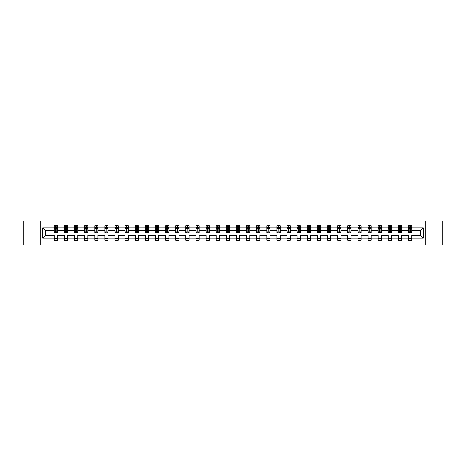<?xml version="1.0" encoding="UTF-8"?>
<svg xmlns="http://www.w3.org/2000/svg" width="466" height="466" viewBox="0 0 466 466"><rect width="100%" height="100%" fill="white"/><g stroke="black" fill="none" stroke-linecap="round" stroke-linejoin="round"><path stroke-width="0.7" d="M425.732 220.995L23.3 220.995L23.3 245.005L442.7 245.005L442.7 220.995L425.732 220.995L425.732 245.005M411.752 238.126L411.752 235.4L420.513 235.4L423.233 238.126L411.752 238.126L411.752 240.299L408.507 240.299L408.507 238.126L401.628 238.126L401.628 240.299L398.383 240.299L398.383 238.126L391.51 238.126L391.51 240.299L388.265 240.299L388.265 238.126L381.386 238.126L381.386 240.299L378.142 240.299L378.142 238.126L371.262 238.126L371.262 240.299L368.018 240.299L368.018 238.126L361.144 238.126L361.144 240.299L357.9 240.299L357.9 238.126L351.02 238.126L351.02 240.299L347.776 240.299L347.776 238.126L340.902 238.126L340.902 240.299L337.658 240.299L337.658 238.126L330.778 238.126L330.778 240.299L327.534 240.299L327.534 238.126L320.655 238.126L320.655 240.299L317.41 240.299L317.41 238.126L310.537 238.126L310.537 240.299L307.292 240.299L307.292 238.126L300.413 238.126L300.413 240.299L297.168 240.299L297.168 238.126L290.289 238.126L290.289 240.299L287.044 240.299L287.044 238.126L280.171 238.126L280.171 240.299L276.926 240.299L276.926 238.126L270.047 238.126L270.047 240.299L266.802 240.299L266.802 238.126L259.929 238.126L259.929 240.299L256.684 240.299L256.684 238.126L249.805 238.126L249.805 240.299L246.561 240.299L246.561 238.126L239.681 238.126L239.681 240.299L236.437 240.299L236.437 238.126L229.563 238.126L229.563 240.299L226.319 240.299L226.319 238.126L219.439 238.126L219.439 240.299L216.195 240.299L216.195 238.126L209.316 238.126L209.316 240.299L206.071 240.299L206.071 238.126L199.198 238.126L199.198 240.299L195.953 240.299L195.953 238.126L189.074 238.126L189.074 240.299L185.829 240.299L185.829 238.126L178.956 238.126L178.956 240.299L175.711 240.299L175.711 238.126L168.832 238.126L168.832 240.299L165.587 240.299L165.587 238.126L158.708 238.126L158.708 240.299L155.463 240.299L155.463 238.126L148.59 238.126L148.59 240.299L145.345 240.299L145.345 238.126L138.466 238.126L138.466 240.299L135.222 240.299L135.222 238.126L128.342 238.126L128.342 240.299L125.098 240.299L125.098 238.126L118.224 238.126L118.224 240.299L114.98 240.299L114.98 238.126L108.1 238.126L108.1 240.299L104.856 240.299L104.856 238.126L97.982 238.126L97.982 240.299L94.738 240.299L94.738 238.126L87.858 238.126L87.858 240.299L84.614 240.299L84.614 238.126L77.735 238.126L77.735 240.299L74.49 240.299L74.49 238.126L67.617 238.126L67.617 240.299L64.372 240.299L64.372 238.126L57.493 238.126L57.493 240.299L54.248 240.299L54.248 238.126L42.767 238.126L42.767 227.874L54.248 227.874L54.248 225.701L57.493 225.701L57.493 227.874L64.372 227.874L64.372 225.701L67.617 225.701L67.617 227.874L74.49 227.874L74.49 225.701L77.735 225.701L77.735 227.874L84.614 227.874L84.614 225.701L87.858 225.701L87.858 227.874L94.738 227.874L94.738 225.701L97.982 225.701L97.982 227.874L104.856 227.874L104.856 225.701L108.1 225.701L108.1 227.874L114.98 227.874L114.98 225.701L118.224 225.701L118.224 227.874L125.098 227.874L125.098 225.701L128.342 225.701L128.342 227.874L135.222 227.874L135.222 225.701L138.466 225.701L138.466 227.874L145.345 227.874L145.345 225.701L148.59 225.701L148.59 227.874L155.463 227.874L155.463 225.701L158.708 225.701L158.708 227.874L165.587 227.874L165.587 225.701L168.832 225.701L168.832 227.874L175.711 227.874L175.711 225.701L178.956 225.701L178.956 227.874L185.829 227.874L185.829 225.701L189.074 225.701L189.074 227.874L195.953 227.874L195.953 225.701L199.198 225.701L199.198 227.874L206.071 227.874L206.071 225.701L209.316 225.701L209.316 227.874L216.195 227.874L216.195 225.701L219.439 225.701L219.439 227.874L226.319 227.874L226.319 225.701L229.563 225.701L229.563 227.874L236.437 227.874L236.437 225.701L239.681 225.701L239.681 227.874L246.561 227.874L246.561 225.701L249.805 225.701L249.805 227.874L256.684 227.874L256.684 225.701L259.929 225.701L259.929 227.874L266.802 227.874L266.802 225.701L270.047 225.701L270.047 227.874L276.926 227.874L276.926 225.701L280.171 225.701L280.171 227.874L287.044 227.874L287.044 225.701L290.289 225.701L290.289 227.874L297.168 227.874L297.168 225.701L300.413 225.701L300.413 227.874L307.292 227.874L307.292 225.701L310.537 225.701L310.537 227.874L317.41 227.874L317.41 225.701L320.655 225.701L320.655 227.874L327.534 227.874L327.534 225.701L330.778 225.701L330.778 227.874L337.658 227.874L337.658 225.701L340.902 225.701L340.902 227.874L347.776 227.874L347.776 225.701L351.02 225.701L351.02 227.874L357.9 227.874L357.9 225.701L361.144 225.701L361.144 227.874L368.018 227.874L368.018 225.701L371.262 225.701L371.262 227.874L378.142 227.874L378.142 225.701L381.386 225.701L381.386 227.874L388.265 227.874L388.265 225.701L391.51 225.701L391.51 227.874L398.383 227.874L398.383 225.701L401.628 225.701L401.628 227.874L408.507 227.874L408.507 225.701L411.752 225.701L411.752 227.874L423.233 227.874L423.233 238.126M40.268 245.005L40.268 220.995M408.507 227.874L408.507 230.6L401.628 230.6L401.628 227.874M401.628 238.126L401.628 235.4L408.507 235.4L408.507 238.126M398.383 227.874L398.383 230.6L391.51 230.6L391.51 227.874M391.51 238.126L391.51 235.4L398.383 235.4L398.383 238.126M388.265 227.874L388.265 230.6L381.386 230.6L381.386 227.874M381.386 238.126L381.386 235.4L388.265 235.4L388.265 238.126M378.142 227.874L378.142 230.6L371.262 230.6L371.262 227.874M371.262 238.126L371.262 235.4L378.142 235.4L378.142 238.126M368.018 227.874L368.018 230.6L361.144 230.6L361.144 227.874M361.144 238.126L361.144 235.4L368.018 235.4L368.018 238.126M357.9 227.874L357.9 230.6L351.02 230.6L351.02 227.874M351.02 238.126L351.02 235.4L357.9 235.4L357.9 238.126M347.776 227.874L347.776 230.6L340.902 230.6L340.902 227.874M340.902 238.126L340.902 235.4L347.776 235.4L347.776 238.126M337.658 227.874L337.658 230.6L330.778 230.6L330.778 227.874M330.778 238.126L330.778 235.4L337.658 235.4L337.658 238.126M327.534 227.874L327.534 230.6L320.655 230.6L320.655 227.874M320.655 238.126L320.655 235.4L327.534 235.4L327.534 238.126M317.41 227.874L317.41 230.6L310.537 230.6L310.537 227.874M310.537 238.126L310.537 235.4L317.41 235.4L317.41 238.126M307.292 227.874L307.292 230.6L300.413 230.6L300.413 227.874M300.413 238.126L300.413 235.4L307.292 235.4L307.292 238.126M297.168 227.874L297.168 230.6L290.289 230.6L290.289 227.874M290.289 238.126L290.289 235.4L297.168 235.4L297.168 238.126M287.044 227.874L287.044 230.6L280.171 230.6L280.171 227.874M280.171 238.126L280.171 235.4L287.044 235.4L287.044 238.126M276.926 227.874L276.926 230.6L270.047 230.6L270.047 227.874M270.047 238.126L270.047 235.4L276.926 235.4L276.926 238.126M266.802 227.874L266.802 230.6L259.929 230.6L259.929 227.874M259.929 238.126L259.929 235.4L266.802 235.4L266.802 238.126M256.684 227.874L256.684 230.6L249.805 230.6L249.805 227.874M249.805 238.126L249.805 235.4L256.684 235.4L256.684 238.126M246.561 227.874L246.561 230.6L239.681 230.6L239.681 227.874M239.681 238.126L239.681 235.4L246.561 235.4L246.561 238.126M236.437 227.874L236.437 230.6L229.563 230.6L229.563 227.874M229.563 238.126L229.563 235.4L236.437 235.4L236.437 238.126M226.319 227.874L226.319 230.6L219.439 230.6L219.439 227.874M219.439 238.126L219.439 235.4L226.319 235.4L226.319 238.126M216.195 227.874L216.195 230.6L209.316 230.6L209.316 227.874M209.316 238.126L209.316 235.4L216.195 235.4L216.195 238.126M206.071 227.874L206.071 230.6L199.198 230.6L199.198 227.874M199.198 238.126L199.198 235.4L206.071 235.4L206.071 238.126M195.953 227.874L195.953 230.6L189.074 230.6L189.074 227.874M189.074 238.126L189.074 235.4L195.953 235.4L195.953 238.126M185.829 227.874L185.829 230.6L178.956 230.6L178.956 227.874M178.956 238.126L178.956 235.4L185.829 235.4L185.829 238.126M175.711 227.874L175.711 230.6L168.832 230.6L168.832 227.874M168.832 238.126L168.832 235.4L175.711 235.4L175.711 238.126M165.587 227.874L165.587 230.6L158.708 230.6L158.708 227.874M158.708 238.126L158.708 235.4L165.587 235.4L165.587 238.126M155.463 227.874L155.463 230.6L148.59 230.6L148.59 227.874M148.59 238.126L148.59 235.4L155.463 235.4L155.463 238.126M145.345 227.874L145.345 230.6L138.466 230.6L138.466 227.874M138.466 238.126L138.466 235.4L145.345 235.4L145.345 238.126M135.222 227.874L135.222 230.6L128.342 230.6L128.342 227.874M128.342 238.126L128.342 235.4L135.222 235.4L135.222 238.126M125.098 227.874L125.098 230.6L118.224 230.6L118.224 227.874M118.224 238.126L118.224 235.4L125.098 235.4L125.098 238.126M114.98 227.874L114.98 230.6L108.1 230.6L108.1 227.874M108.1 238.126L108.1 235.4L114.98 235.4L114.98 238.126M104.856 227.874L104.856 230.6L97.982 230.6L97.982 227.874M97.982 238.126L97.982 235.4L104.856 235.4L104.856 238.126M94.738 227.874L94.738 230.6L87.858 230.6L87.858 227.874M87.858 238.126L87.858 235.4L94.738 235.4L94.738 238.126M84.614 227.874L84.614 230.6L77.735 230.6L77.735 227.874M77.735 238.126L77.735 235.4L84.614 235.4L84.614 238.126M74.49 227.874L74.49 230.6L67.617 230.6L67.617 227.874M67.617 238.126L67.617 235.4L74.49 235.4L74.49 238.126M64.372 227.874L64.372 230.6L57.493 230.6L57.493 227.874M57.493 238.126L57.493 235.4L64.372 235.4L64.372 238.126M54.248 227.874L54.248 230.6L45.487 230.6L45.487 235.4L54.248 235.4L54.248 238.126M42.767 227.874L45.487 230.6M420.513 235.4L420.513 230.6L411.752 230.6L411.752 227.874M409.742 227.321L410.517 227.321M399.618 227.321L400.399 227.321M389.494 227.321L390.275 227.321M379.376 227.321L380.151 227.321M369.253 227.321L370.033 227.321M359.129 227.321L359.909 227.321M349.011 227.321L349.791 227.321M338.887 227.321L339.667 227.321M328.769 227.321L329.544 227.321M318.645 227.321L319.426 227.321M308.521 227.321L309.302 227.321M298.403 227.321L299.178 227.321M288.279 227.321L289.06 227.321M278.155 227.321L278.936 227.321M268.037 227.321L268.818 227.321M257.914 227.321L258.694 227.321M247.796 227.321L248.57 227.321M237.672 227.321L238.452 227.321M227.548 227.321L228.328 227.321M217.43 227.321L218.205 227.321M207.306 227.321L208.086 227.321M197.182 227.321L197.963 227.321M187.064 227.321L187.845 227.321M176.94 227.321L177.721 227.321M166.822 227.321L167.597 227.321M156.698 227.321L157.479 227.321M146.574 227.321L147.355 227.321M136.456 227.321L137.231 227.321M126.333 227.321L127.113 227.321M116.209 227.321L116.989 227.321M106.091 227.321L106.871 227.321M95.967 227.321L96.747 227.321M85.849 227.321L86.624 227.321M75.725 227.321L76.506 227.321M65.601 227.321L66.382 227.321M55.483 227.321L56.258 227.321M54.248 238.679L57.493 238.679M64.372 238.679L67.617 238.679M74.49 238.679L77.735 238.679M84.614 238.679L87.858 238.679M94.738 238.679L97.982 238.679M104.856 238.679L108.1 238.679M114.98 238.679L118.224 238.679M125.098 238.679L128.342 238.679M135.222 238.679L138.466 238.679M145.345 238.679L148.59 238.679M155.463 238.679L158.708 238.679M165.587 238.679L168.832 238.679M175.711 238.679L178.956 238.679M185.829 238.679L189.074 238.679M195.953 238.679L199.198 238.679M206.071 238.679L209.316 238.679M216.195 238.679L219.439 238.679M226.319 238.679L229.563 238.679M236.437 238.679L239.681 238.679M246.561 238.679L249.805 238.679M256.684 238.679L259.929 238.679M266.802 238.679L270.047 238.679M276.926 238.679L280.171 238.679M287.044 238.679L290.289 238.679M297.168 238.679L300.413 238.679M307.292 238.679L310.537 238.679M317.41 238.679L320.655 238.679M327.534 238.679L330.778 238.679M337.658 238.679L340.902 238.679M347.776 238.679L351.02 238.679M357.9 238.679L361.144 238.679M368.018 238.679L371.262 238.679M378.142 238.679L381.386 238.679M388.265 238.679L391.51 238.679M398.383 238.679L401.628 238.679M408.507 238.679L411.752 238.679M45.487 235.4L42.767 238.126M423.233 227.874L420.513 230.6M56.258 226.546L55.483 226.546M54.86 227.431L54.248 227.431L54.248 225.701L55.483 225.701L55.483 227.356M54.248 231.8L54.248 232.61L55.483 232.61L55.483 231.8L54.248 231.8L54.248 230.6M57.493 230.6L57.493 232.61L56.258 232.61L56.258 229.138L55.483 229.138L55.483 231.8M56.881 227.431L57.493 227.431L57.493 225.701L56.258 225.701L56.258 227.356M57.493 228.655L56.846 227.356L54.901 227.356L54.248 228.655M66.382 226.546L65.601 226.546M64.978 227.431L64.372 227.431L64.372 225.701L65.601 225.701L65.601 227.356M64.372 231.8L64.372 232.61L65.601 232.61L65.601 231.8L64.372 231.8L64.372 230.6M67.617 230.6L67.617 232.61L66.382 232.61L66.382 229.138L65.601 229.138L65.601 231.8M67.005 227.431L67.617 227.431L67.617 225.701L66.382 225.701L66.382 227.356M67.617 228.655L66.964 227.356L65.019 227.356L64.372 228.655M76.506 226.546L75.725 226.546M75.102 227.431L74.49 227.431L74.49 225.701L75.725 225.701L75.725 227.356M74.49 231.8L74.49 232.61L75.725 232.61L75.725 231.8L74.49 231.8L74.49 230.6M77.735 230.6L77.735 232.61L76.506 232.61L76.506 229.138L75.725 229.138L75.725 231.8M77.129 227.431L77.735 227.431L77.735 225.701L76.506 225.701L76.506 227.356M77.735 228.655L77.088 227.356L75.142 227.356L74.49 228.655M86.624 226.546L85.849 226.546M85.226 227.431L84.614 227.431L84.614 225.701L85.849 225.701L85.849 227.356M84.614 231.8L84.614 232.61L85.849 232.61L85.849 231.8L84.614 231.8L84.614 230.6M87.858 230.6L87.858 232.61L86.624 232.61L86.624 229.138L85.849 229.138L85.849 231.8M87.247 227.431L87.858 227.431L87.858 225.701L86.624 225.701L86.624 227.356M87.858 228.655L87.212 227.356L85.261 227.356L84.614 228.655M96.747 226.546L95.967 226.546M95.344 227.431L94.738 227.431L94.738 225.701L95.967 225.701L95.967 227.356M94.738 231.8L94.738 232.61L95.967 232.61L95.967 231.8L94.738 231.8L94.738 230.6M97.982 230.6L97.982 232.61L96.747 232.61L96.747 229.138L95.967 229.138L95.967 231.8M97.371 227.431L97.982 227.431L97.982 225.701L96.747 225.701L96.747 227.356M97.982 228.655L97.33 227.356L95.384 227.356L94.738 228.655M106.871 226.546L106.091 226.546M105.467 227.431L104.856 227.431L104.856 225.701L106.091 225.701L106.091 227.356M104.856 231.8L104.856 232.61L106.091 232.61L106.091 231.8L104.856 231.8L104.856 230.6M108.1 230.6L108.1 232.61L106.871 232.61L106.871 229.138L106.091 229.138L106.091 231.8M107.489 227.431L108.1 227.431L108.1 225.701L106.871 225.701L106.871 227.356M108.1 228.655L107.454 227.356L105.508 227.356L104.856 228.655M116.989 226.546L116.209 226.546M115.591 227.431L114.98 227.431L114.98 225.701L116.209 225.701L116.209 227.356M114.98 231.8L114.98 232.61L116.209 232.61L116.209 231.8L114.98 231.8L114.98 230.6M118.224 230.6L118.224 232.61L116.989 232.61L116.989 229.138L116.209 229.138L116.209 231.8M117.613 227.431L118.224 227.431L118.224 225.701L116.989 225.701L116.989 227.356M118.224 228.655L117.572 227.356L115.626 227.356L114.98 228.655M127.113 226.546L126.333 226.546M125.709 227.431L125.098 227.431L125.098 225.701L126.333 225.701L126.333 227.356M125.098 231.8L125.098 232.61L126.333 232.61L126.333 231.8L125.098 231.8L125.098 230.6M128.342 230.6L128.342 232.61L127.113 232.61L127.113 229.138L126.333 229.138L126.333 231.8M127.736 227.431L128.342 227.431L128.342 225.701L127.113 225.701L127.113 227.356M128.342 228.655L127.696 227.356L125.75 227.356L125.098 228.655M137.231 226.546L136.456 226.546M135.833 227.431L135.222 227.431L135.222 225.701L136.456 225.701L136.456 227.356M135.222 231.8L135.222 232.61L136.456 232.61L136.456 231.8L135.222 231.8L135.222 230.6M138.466 230.6L138.466 232.61L137.231 232.61L137.231 229.138L136.456 229.138L136.456 231.8M137.854 227.431L138.466 227.431L138.466 225.701L137.231 225.701L137.231 227.356M138.466 228.655L137.82 227.356L135.868 227.356L135.222 228.655M147.355 226.546L146.574 226.546M145.951 227.431L145.345 227.431L145.345 225.701L146.574 225.701L146.574 227.356M145.345 231.8L145.345 232.61L146.574 232.61L146.574 231.8L145.345 231.8L145.345 230.6M148.59 230.6L148.59 232.61L147.355 232.61L147.355 229.138L146.574 229.138L146.574 231.8M147.978 227.431L148.59 227.431L148.59 225.701L147.355 225.701L147.355 227.356M148.59 228.655L147.938 227.356L145.992 227.356L145.345 228.655M157.479 226.546L156.698 226.546M156.075 227.431L155.463 227.431L155.463 225.701L156.698 225.701L156.698 227.356M155.463 231.8L155.463 232.61L156.698 232.61L156.698 231.8L155.463 231.8L155.463 230.6M158.708 230.6L158.708 232.61L157.479 232.61L157.479 229.138L156.698 229.138L156.698 231.8M158.102 227.431L158.708 227.431L158.708 225.701L157.479 225.701L157.479 227.356M158.708 228.655L158.061 227.356L156.116 227.356L155.463 228.655M167.597 226.546L166.822 226.546M166.199 227.431L165.587 227.431L165.587 225.701L166.822 225.701L166.822 227.356M165.587 231.8L165.587 232.61L166.822 232.61L166.822 231.8L165.587 231.8L165.587 230.6M168.832 230.6L168.832 232.61L167.597 232.61L167.597 229.138L166.822 229.138L166.822 231.8M168.22 227.431L168.832 227.431L168.832 225.701L167.597 225.701L167.597 227.356M168.832 228.655L168.185 227.356L166.234 227.356L165.587 228.655M177.721 226.546L176.94 226.546M176.317 227.431L175.711 227.431L175.711 225.701L176.94 225.701L176.94 227.356M175.711 231.8L175.711 232.61L176.94 232.61L176.94 231.8L175.711 231.8L175.711 230.6M178.956 230.6L178.956 232.61L177.721 232.61L177.721 229.138L176.94 229.138L176.94 231.8M178.344 227.431L178.956 227.431L178.956 225.701L177.721 225.701L177.721 227.356M178.956 228.655L178.303 227.356L176.358 227.356L175.711 228.655M187.845 226.546L187.064 226.546M186.441 227.431L185.829 227.431L185.829 225.701L187.064 225.701L187.064 227.356M185.829 231.8L185.829 232.61L187.064 232.61L187.064 231.8L185.829 231.8L185.829 230.6M189.074 230.6L189.074 232.61L187.845 232.61L187.845 229.138L187.064 229.138L187.064 231.8M188.462 227.431L189.074 227.431L189.074 225.701L187.845 225.701L187.845 227.356M189.074 228.655L188.427 227.356L186.482 227.356L185.829 228.655M197.963 226.546L197.182 226.546M196.565 227.431L195.953 227.431L195.953 225.701L197.182 225.701L197.182 227.356M195.953 231.8L195.953 232.61L197.182 232.61L197.182 231.8L195.953 231.8L195.953 230.6M199.198 230.6L199.198 232.61L197.963 232.61L197.963 229.138L197.182 229.138L197.182 231.8M198.586 227.431L199.198 227.431L199.198 225.701L197.963 225.701L197.963 227.356M199.198 228.655L198.545 227.356L196.6 227.356L195.953 228.655M208.086 226.546L207.306 226.546M206.683 227.431L206.071 227.431L206.071 225.701L207.306 225.701L207.306 227.356M206.071 231.8L206.071 232.61L207.306 232.61L207.306 231.8L206.071 231.8L206.071 230.6M209.316 230.6L209.316 232.61L208.086 232.61L208.086 229.138L207.306 229.138L207.306 231.8M208.71 227.431L209.316 227.431L209.316 225.701L208.086 225.701L208.086 227.356M209.316 228.655L208.669 227.356L206.723 227.356L206.071 228.655M218.205 226.546L217.43 226.546M216.806 227.431L216.195 227.431L216.195 225.701L217.43 225.701L217.43 227.356M216.195 231.8L216.195 232.61L217.43 232.61L217.43 231.8L216.195 231.8L216.195 230.6M219.439 230.6L219.439 232.61L218.205 232.61L218.205 229.138L217.43 229.138L217.43 231.8M218.828 227.431L219.439 227.431L219.439 225.701L218.205 225.701L218.205 227.356M219.439 228.655L218.793 227.356L216.841 227.356L216.195 228.655M228.328 226.546L227.548 226.546M226.925 227.431L226.319 227.431L226.319 225.701L227.548 225.701L227.548 227.356M226.319 231.8L226.319 232.61L227.548 232.61L227.548 231.8L226.319 231.8L226.319 230.6M229.563 230.6L229.563 232.61L228.328 232.61L228.328 229.138L227.548 229.138L227.548 231.8M228.952 227.431L229.563 227.431L229.563 225.701L228.328 225.701L228.328 227.356M229.563 228.655L228.911 227.356L226.965 227.356L226.319 228.655M238.452 226.546L237.672 226.546M237.048 227.431L236.437 227.431L236.437 225.701L237.672 225.701L237.672 227.356M236.437 231.8L236.437 232.61L237.672 232.61L237.672 231.8L236.437 231.8L236.437 230.6M239.681 230.6L239.681 232.61L238.452 232.61L238.452 229.138L237.672 229.138L237.672 231.8M239.075 227.431L239.681 227.431L239.681 225.701L238.452 225.701L238.452 227.356M239.681 228.655L239.035 227.356L237.089 227.356L236.437 228.655M248.57 226.546L247.796 226.546M247.172 227.431L246.561 227.431L246.561 225.701L247.796 225.701L247.796 227.356M246.561 231.8L246.561 232.61L247.796 232.61L247.796 231.8L246.561 231.8L246.561 230.6M249.805 230.6L249.805 232.61L248.57 232.61L248.57 229.138L247.796 229.138L247.796 231.8M249.194 227.431L249.805 227.431L249.805 225.701L248.57 225.701L248.57 227.356M249.805 228.655L249.159 227.356L247.207 227.356L246.561 228.655M258.694 226.546L257.914 226.546M257.29 227.431L256.684 227.431L256.684 225.701L257.914 225.701L257.914 227.356M256.684 231.8L256.684 232.61L257.914 232.61L257.914 231.8L256.684 231.8L256.684 230.6M259.929 230.6L259.929 232.61L258.694 232.61L258.694 229.138L257.914 229.138L257.914 231.8M259.317 227.431L259.929 227.431L259.929 225.701L258.694 225.701L258.694 227.356M259.929 228.655L259.277 227.356L257.331 227.356L256.684 228.655M268.818 226.546L268.037 226.546M267.414 227.431L266.802 227.431L266.802 225.701L268.037 225.701L268.037 227.356M266.802 231.8L266.802 232.61L268.037 232.61L268.037 231.8L266.802 231.8L266.802 230.6M270.047 230.6L270.047 232.61L268.818 232.61L268.818 229.138L268.037 229.138L268.037 231.8M269.435 227.431L270.047 227.431L270.047 225.701L268.818 225.701L268.818 227.356M270.047 228.655L269.4 227.356L267.455 227.356L266.802 228.655M278.936 226.546L278.155 226.546M277.538 227.431L276.926 227.431L276.926 225.701L278.155 225.701L278.155 227.356M276.926 231.8L276.926 232.61L278.155 232.61L278.155 231.8L276.926 231.8L276.926 230.6M280.171 230.6L280.171 232.61L278.936 232.61L278.936 229.138L278.155 229.138L278.155 231.8M279.559 227.431L280.171 227.431L280.171 225.701L278.936 225.701L278.936 227.356M280.171 228.655L279.518 227.356L277.573 227.356L276.926 228.655M289.06 226.546L288.279 226.546M287.656 227.431L287.044 227.431L287.044 225.701L288.279 225.701L288.279 227.356M287.044 231.8L287.044 232.61L288.279 232.61L288.279 231.8L287.044 231.8L287.044 230.6M290.289 230.6L290.289 232.61L289.06 232.61L289.06 229.138L288.279 229.138L288.279 231.8M289.683 227.431L290.289 227.431L290.289 225.701L289.06 225.701L289.06 227.356M290.289 228.655L289.642 227.356L287.697 227.356L287.044 228.655M299.178 226.546L298.403 226.546M297.78 227.431L297.168 227.431L297.168 225.701L298.403 225.701L298.403 227.356M297.168 231.8L297.168 232.61L298.403 232.61L298.403 231.8L297.168 231.8L297.168 230.6M300.413 230.6L300.413 232.61L299.178 232.61L299.178 229.138L298.403 229.138L298.403 231.8M299.801 227.431L300.413 227.431L300.413 225.701L299.178 225.701L299.178 227.356M300.413 228.655L299.766 227.356L297.815 227.356L297.168 228.655M309.302 226.546L308.521 226.546M307.898 227.431L307.292 227.431L307.292 225.701L308.521 225.701L308.521 227.356M307.292 231.8L307.292 232.61L308.521 232.61L308.521 231.8L307.292 231.8L307.292 230.6M310.537 230.6L310.537 232.61L309.302 232.61L309.302 229.138L308.521 229.138L308.521 231.8M309.925 227.431L310.537 227.431L310.537 225.701L309.302 225.701L309.302 227.356M310.537 228.655L309.884 227.356L307.939 227.356L307.292 228.655M319.426 226.546L318.645 226.546M318.022 227.431L317.41 227.431L317.41 225.701L318.645 225.701L318.645 227.356M317.41 231.8L317.41 232.61L318.645 232.61L318.645 231.8L317.41 231.8L317.41 230.6M320.655 230.6L320.655 232.61L319.426 232.61L319.426 229.138L318.645 229.138L318.645 231.8M320.049 227.431L320.655 227.431L320.655 225.701L319.426 225.701L319.426 227.356M320.655 228.655L320.008 227.356L318.062 227.356L317.41 228.655M329.544 226.546L328.769 226.546M328.146 227.431L327.534 227.431L327.534 225.701L328.769 225.701L328.769 227.356M327.534 231.8L327.534 232.61L328.769 232.61L328.769 231.8L327.534 231.8L327.534 230.6M330.778 230.6L330.778 232.61L329.544 232.61L329.544 229.138L328.769 229.138L328.769 231.8M330.167 227.431L330.778 227.431L330.778 225.701L329.544 225.701L329.544 227.356M330.778 228.655L330.132 227.356L328.18 227.356L327.534 228.655M339.667 226.546L338.887 226.546M338.264 227.431L337.658 227.431L337.658 225.701L338.887 225.701L338.887 227.356M337.658 231.8L337.658 232.61L338.887 232.61L338.887 231.8L337.658 231.8L337.658 230.6M340.902 230.6L340.902 232.61L339.667 232.61L339.667 229.138L338.887 229.138L338.887 231.8M340.291 227.431L340.902 227.431L340.902 225.701L339.667 225.701L339.667 227.356M340.902 228.655L340.25 227.356L338.304 227.356L337.658 228.655M349.791 226.546L349.011 226.546M348.387 227.431L347.776 227.431L347.776 225.701L349.011 225.701L349.011 227.356M347.776 231.8L347.776 232.61L349.011 232.61L349.011 231.8L347.776 231.8L347.776 230.6M351.02 230.6L351.02 232.61L349.791 232.61L349.791 229.138L349.011 229.138L349.011 231.8M350.409 227.431L351.02 227.431L351.02 225.701L349.791 225.701L349.791 227.356M351.02 228.655L350.374 227.356L348.428 227.356L347.776 228.655M359.909 226.546L359.129 226.546M358.511 227.431L357.9 227.431L357.9 225.701L359.129 225.701L359.129 227.356M357.9 231.8L357.9 232.61L359.129 232.61L359.129 231.8L357.9 231.8L357.9 230.6M361.144 230.6L361.144 232.61L359.909 232.61L359.909 229.138L359.129 229.138L359.129 231.8M360.533 227.431L361.144 227.431L361.144 225.701L359.909 225.701L359.909 227.356M361.144 228.655L360.492 227.356L358.546 227.356L357.9 228.655M370.033 226.546L369.253 226.546M368.629 227.431L368.018 227.431L368.018 225.701L369.253 225.701L369.253 227.356M368.018 231.8L368.018 232.61L369.253 232.61L369.253 231.8L368.018 231.8L368.018 230.6M371.262 230.6L371.262 232.61L370.033 232.61L370.033 229.138L369.253 229.138L369.253 231.8M370.656 227.431L371.262 227.431L371.262 225.701L370.033 225.701L370.033 227.356M371.262 228.655L370.616 227.356L368.67 227.356L368.018 228.655M380.151 226.546L379.376 226.546M378.753 227.431L378.142 227.431L378.142 225.701L379.376 225.701L379.376 227.356M378.142 231.8L378.142 232.61L379.376 232.61L379.376 231.8L378.142 231.8L378.142 230.6M381.386 230.6L381.386 232.61L380.151 232.61L380.151 229.138L379.376 229.138L379.376 231.8M380.774 227.431L381.386 227.431L381.386 225.701L380.151 225.701L380.151 227.356M381.386 228.655L380.739 227.356L378.788 227.356L378.142 228.655M390.275 226.546L389.494 226.546M388.871 227.431L388.265 227.431L388.265 225.701L389.494 225.701L389.494 227.356M388.265 231.8L388.265 232.61L389.494 232.61L389.494 231.8L388.265 231.8L388.265 230.6M391.51 230.6L391.51 232.61L390.275 232.61L390.275 229.138L389.494 229.138L389.494 231.8M390.898 227.431L391.51 227.431L391.51 225.701L390.275 225.701L390.275 227.356M391.51 228.655L390.858 227.356L388.912 227.356L388.265 228.655M400.399 226.546L399.618 226.546M398.995 227.431L398.383 227.431L398.383 225.701L399.618 225.701L399.618 227.356M398.383 231.8L398.383 232.61L399.618 232.61L399.618 231.8L398.383 231.8L398.383 230.6M401.628 230.6L401.628 232.61L400.399 232.61L400.399 229.138L399.618 229.138L399.618 231.8M401.022 227.431L401.628 227.431L401.628 225.701L400.399 225.701L400.399 227.356M401.628 228.655L400.981 227.356L399.036 227.356L398.383 228.655M410.517 226.546L409.742 226.546M409.119 227.431L408.507 227.431L408.507 225.701L409.742 225.701L409.742 227.356M408.507 231.8L408.507 232.61L409.742 232.61L409.742 231.8L408.507 231.8L408.507 230.6M411.752 230.6L411.752 232.61L410.517 232.61L410.517 229.138L409.742 229.138L409.742 231.8M411.14 227.431L411.752 227.431L411.752 225.701L410.517 225.701L410.517 227.356M411.752 228.655L411.099 227.356L409.154 227.356L408.507 228.655M57.475 228.62L54.266 228.62M57.493 231.8L56.258 231.8M55.483 230.058L54.248 230.058M57.493 230.058L56.258 230.058M56.258 226.959L55.483 226.959M67.599 228.62L64.39 228.62M67.617 231.8L66.382 231.8M65.601 230.058L64.372 230.058M67.617 230.058L66.382 230.058M66.382 226.959L65.601 226.959M77.723 228.62L74.508 228.62M77.735 231.8L76.506 231.8M75.725 230.058L74.49 230.058M77.735 230.058L76.506 230.058M76.506 226.959L75.725 226.959M87.841 228.62L84.631 228.62M87.858 231.8L86.624 231.8M85.849 230.058L84.614 230.058M87.858 230.058L86.624 230.058M86.624 226.959L85.849 226.959M97.965 228.62L94.749 228.62M97.982 231.8L96.747 231.8M95.967 230.058L94.738 230.058M97.982 230.058L96.747 230.058M96.747 226.959L95.967 226.959M108.083 228.62L104.873 228.62M108.1 231.8L106.871 231.8M106.091 230.058L104.856 230.058M108.1 230.058L106.871 230.058M106.871 226.959L106.091 226.959M118.207 228.62L114.997 228.62M118.224 231.8L116.989 231.8M116.209 230.058L114.98 230.058M118.224 230.058L116.989 230.058M116.989 226.959L116.209 226.959M128.331 228.62L125.115 228.62M128.342 231.8L127.113 231.8M126.333 230.058L125.098 230.058M128.342 230.058L127.113 230.058M127.113 226.959L126.333 226.959M138.449 228.62L135.239 228.62M138.466 231.8L137.231 231.8M136.456 230.058L135.222 230.058M138.466 230.058L137.231 230.058M137.231 226.959L136.456 226.959M148.572 228.62L145.363 228.62M148.59 231.8L147.355 231.8M146.574 230.058L145.345 230.058M148.59 230.058L147.355 230.058M147.355 226.959L146.574 226.959M158.696 228.62L155.481 228.62M158.708 231.8L157.479 231.8M156.698 230.058L155.463 230.058M158.708 230.058L157.479 230.058M157.479 226.959L156.698 226.959M168.814 228.62L165.605 228.62M168.832 231.8L167.597 231.8M166.822 230.058L165.587 230.058M168.832 230.058L167.597 230.058M167.597 226.959L166.822 226.959M178.938 228.62L175.723 228.62M178.956 231.8L177.721 231.8M176.94 230.058L175.711 230.058M178.956 230.058L177.721 230.058M177.721 226.959L176.94 226.959M189.056 228.62L185.847 228.62M189.074 231.8L187.845 231.8M187.064 230.058L185.829 230.058M189.074 230.058L187.845 230.058M187.845 226.959L187.064 226.959M199.18 228.62L195.97 228.62M199.198 231.8L197.963 231.8M197.182 230.058L195.953 230.058M199.198 230.058L197.963 230.058M197.963 226.959L197.182 226.959M209.304 228.62L206.089 228.62M209.316 231.8L208.086 231.8M207.306 230.058L206.071 230.058M209.316 230.058L208.086 230.058M208.086 226.959L207.306 226.959M219.422 228.62L216.212 228.62M219.439 231.8L218.205 231.8M217.43 230.058L216.195 230.058M219.439 230.058L218.205 230.058M218.205 226.959L217.43 226.959M229.546 228.62L226.336 228.62M229.563 231.8L228.328 231.8M227.548 230.058L226.319 230.058M229.563 230.058L228.328 230.058M228.328 226.959L227.548 226.959M239.664 228.62L236.454 228.62M239.681 231.8L238.452 231.8M237.672 230.058L236.437 230.058M239.681 230.058L238.452 230.058M238.452 226.959L237.672 226.959M249.788 228.62L246.578 228.62M249.805 231.8L248.57 231.8M247.796 230.058L246.561 230.058M249.805 230.058L248.57 230.058M248.57 226.959L247.796 226.959M259.911 228.62L256.696 228.62M259.929 231.8L258.694 231.8M257.914 230.058L256.684 230.058M259.929 230.058L258.694 230.058M258.694 226.959L257.914 226.959M270.03 228.62L266.82 228.62M270.047 231.8L268.818 231.8M268.037 230.058L266.802 230.058M270.047 230.058L268.818 230.058M268.818 226.959L268.037 226.959M280.153 228.62L276.944 228.62M280.171 231.8L278.936 231.8M278.155 230.058L276.926 230.058M280.171 230.058L278.936 230.058M278.936 226.959L278.155 226.959M290.277 228.62L287.062 228.62M290.289 231.8L289.06 231.8M288.279 230.058L287.044 230.058M290.289 230.058L289.06 230.058M289.06 226.959L288.279 226.959M300.395 228.62L297.186 228.62M300.413 231.8L299.178 231.8M298.403 230.058L297.168 230.058M300.413 230.058L299.178 230.058M299.178 226.959L298.403 226.959M310.519 228.62L307.304 228.62M310.537 231.8L309.302 231.8M308.521 230.058L307.292 230.058M310.537 230.058L309.302 230.058M309.302 226.959L308.521 226.959M320.637 228.62L317.428 228.62M320.655 231.8L319.426 231.8M318.645 230.058L317.41 230.058M320.655 230.058L319.426 230.058M319.426 226.959L318.645 226.959M330.761 228.62L327.551 228.62M330.778 231.8L329.544 231.8M328.769 230.058L327.534 230.058M330.778 230.058L329.544 230.058M329.544 226.959L328.769 226.959M340.885 228.62L337.669 228.62M340.902 231.8L339.667 231.8M338.887 230.058L337.658 230.058M340.902 230.058L339.667 230.058M339.667 226.959L338.887 226.959M351.003 228.62L347.793 228.62M351.02 231.8L349.791 231.8M349.011 230.058L347.776 230.058M351.02 230.058L349.791 230.058M349.791 226.959L349.011 226.959M361.127 228.62L357.917 228.62M361.144 231.8L359.909 231.8M359.129 230.058L357.9 230.058M361.144 230.058L359.909 230.058M359.909 226.959L359.129 226.959M371.251 228.62L368.035 228.62M371.262 231.8L370.033 231.8M369.253 230.058L368.018 230.058M371.262 230.058L370.033 230.058M370.033 226.959L369.253 226.959M381.369 228.62L378.159 228.62M381.386 231.8L380.151 231.8M379.376 230.058L378.142 230.058M381.386 230.058L380.151 230.058M380.151 226.959L379.376 226.959M391.492 228.62L388.277 228.62M391.51 231.8L390.275 231.8M389.494 230.058L388.265 230.058M391.51 230.058L390.275 230.058M390.275 226.959L389.494 226.959M401.61 228.62L398.401 228.62M401.628 231.8L400.399 231.8M399.618 230.058L398.383 230.058M401.628 230.058L400.399 230.058M400.399 226.959L399.618 226.959M411.734 228.62L408.525 228.62M411.752 231.8L410.517 231.8M409.742 230.058L408.507 230.058M411.752 230.058L410.517 230.058M410.517 226.959L409.742 226.959"/></g></svg>
